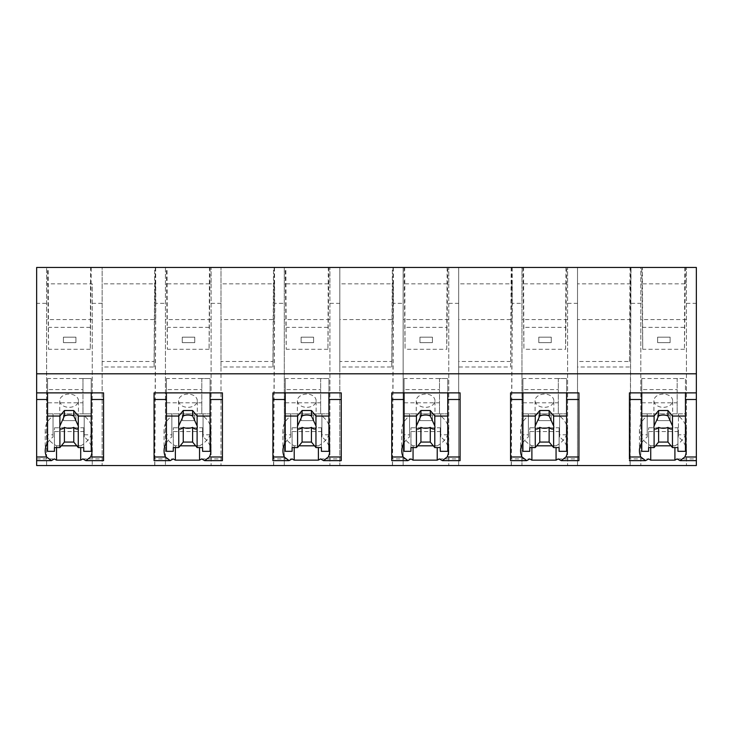 <?xml version="1.0" encoding="UTF-8"?>
<svg xmlns="http://www.w3.org/2000/svg" width="733" height="733" viewBox="0 0 733 733"><rect width="100%" height="100%" fill="white"/><g stroke="black" fill="none" stroke-linecap="round" stroke-linejoin="round"><path stroke-width="0.55" stroke-dasharray="3.67 2.75" d="M36.65 303.352L36.65 465.537L46.61 465.537L46.61 267.463L46.61 465.537L696.35 465.537L696.35 267.463L640.807 267.463L640.807 465.537L640.807 267.463L577.512 267.463L577.512 465.537L577.512 267.463L577.512 366.995L577.512 267.463L521.969 267.463L521.969 465.537L521.969 267.463L458.675 267.463L458.675 465.537L458.675 267.463L458.675 366.995L458.675 267.463L403.132 267.463L403.132 465.537L403.132 267.463L339.828 267.463L339.828 465.537L339.828 267.463L339.828 366.995L339.828 267.463L284.294 267.463L284.294 465.537L284.294 267.463L220.99 267.463L220.99 465.537L220.99 267.463L220.99 366.995L220.99 267.463L165.447 267.463L165.447 465.537L165.447 267.463L102.153 267.463L102.153 465.537L102.153 267.463L102.153 366.995L102.153 267.463L36.65 267.463L36.65 303.352L46.61 303.352M36.65 460.645L36.65 458.913L36.65 460.645M696.35 460.645L696.35 458.913L696.35 460.645M677.008 458.913L696.35 458.913M629.427 392.879L629.427 458.913L648.632 458.913M82.811 458.913L103.573 458.913L103.573 392.879M36.65 458.913L54.434 458.913M201.648 458.913L222.42 458.913L222.42 392.879M154.067 392.879L154.067 458.913L173.272 458.913M558.17 458.913L578.933 458.913L578.933 392.879M510.58 392.879L510.58 458.913L529.785 458.913M439.333 458.913L460.095 458.913L460.095 392.879M391.743 392.879L391.743 458.913L410.947 458.913M272.905 392.879L272.905 458.913L292.11 458.913M320.495 458.913L341.257 458.913L341.257 392.879M56.533 447.579L56.533 445.811A28.266 19.983 180 0 1 45.226 429.822A28.266 19.983 180 0 1 53.023 416.042L53.023 436.987A28.266 19.983 180 0 0 47.563 442.814M53.023 436.987L53.023 434.788L47.563 434.788L47.563 399.494M91.258 267.463L90.617 267.463L90.251 349.293L91.258 267.463L47.544 267.463L48.186 267.463L48.552 349.293L47.544 267.463M90.617 267.463L48.186 267.463M629.455 361.479L630.682 267.463L577.512 267.463L630.032 267.463L629.455 361.479L577.512 361.479M630.682 267.463L630.032 267.463M154.681 267.463L102.153 267.463L155.323 267.463L154.681 267.463L154.095 361.479L102.153 361.479M404.066 267.463L404.708 267.463L405.074 349.293L404.066 267.463L447.771 267.463L404.708 267.463M273.519 267.463L220.99 267.463L274.169 267.463L273.519 267.463L272.933 361.479L220.99 361.479M328.934 267.463L328.292 267.463L327.926 349.293L328.934 267.463L285.229 267.463L285.861 267.463L286.236 349.293L285.229 267.463M328.292 267.463L285.861 267.463M485.338 267.463L458.675 267.463L485.338 267.463M210.096 267.463L209.455 267.463L209.088 349.293L210.096 267.463L166.382 267.463L167.023 267.463L167.399 349.293L166.382 267.463M209.455 267.463L167.023 267.463M684.814 267.463L684.448 349.293L685.456 267.463L642.383 267.463L642.749 349.293L641.741 267.463L642.383 267.463M685.456 267.463L641.741 267.463M392.357 267.463L339.828 267.463L393.007 267.463L392.357 267.463L391.779 361.479L339.828 361.479M522.904 267.463L523.545 267.463L523.912 349.293L522.904 267.463L566.618 267.463L523.545 267.463M154.709 465.537L155.607 319.561L102.153 319.561M102.153 303.352L92.248 303.352L92.248 465.537L92.248 283.863L46.61 283.863M92.248 303.352L92.248 283.863M92.248 319.561L46.61 319.561M76.828 445.811L80.712 445.811L80.712 447.579M56.533 445.811L61.352 445.811M80.712 445.811A28.266 19.983 180 0 0 92.019 429.822A28.266 19.983 180 0 0 84.213 416.042L84.213 436.987L84.213 416.042M91.231 446.113A28.266 19.983 180 0 0 84.213 436.987M103.573 458.913L103.573 460.645M47.563 378.54L47.563 392.879L47.563 389.571L82.966 389.571L82.966 413.833L47.563 413.833L47.563 378.54L91.231 378.54L91.231 413.833L84.213 413.833M53.023 416.042L53.023 413.833L47.563 413.833L47.563 402.802L82.966 402.802L82.966 378.54L91.231 378.54L91.231 413.833L47.563 413.833L47.563 434.788M53.023 434.788L53.023 413.833M155.607 267.463L155.451 283.863L102.153 283.863M154.095 361.479L154.095 366.995L102.153 366.995M154.095 366.995L155.323 267.463M90.251 327.376L48.552 327.376M90.251 349.293L48.552 349.293M155.607 319.561L155.451 283.863M84.213 434.788L91.231 434.788L91.231 399.494M91.231 434.788L91.231 451.326M630.966 267.463L630.068 465.537M630.178 465.537L631.021 267.463M630.966 319.561L577.512 319.561M630.801 283.863L577.512 283.863M631.186 303.352L640.807 303.352M686.445 283.863L686.445 465.537L686.445 267.463L686.445 283.863L640.807 283.863M686.445 303.352L696.35 303.352M629.455 366.995L577.512 366.995M684.448 349.293L642.749 349.293M684.448 327.376L642.749 327.376M686.445 319.561L640.807 319.561M685.437 446.113A28.266 19.983 180 0 0 678.419 436.987L678.419 434.788L685.437 434.788L685.437 399.494M641.769 378.54L641.769 392.879L641.769 389.571L677.164 389.571L677.164 413.833L641.769 413.833L641.769 378.54L685.437 378.54L685.437 413.833L678.419 413.833L678.419 434.788M629.427 458.913L629.427 460.645M650.73 447.579L650.73 445.811A28.266 19.983 180 0 1 639.423 429.822A28.266 19.983 180 0 1 647.221 416.042L647.221 436.987A28.266 19.983 180 0 0 641.769 442.814M671.025 445.811L674.91 445.811L674.91 447.579M650.73 445.811L655.549 445.811M674.91 445.811A28.266 19.983 180 0 0 686.216 429.822A28.266 19.983 180 0 0 678.419 416.042L678.419 436.987M685.437 434.788L685.437 378.54L677.164 378.54L677.164 389.571M678.419 416.042L678.419 413.833M647.221 436.987L647.221 434.788L641.769 434.788L641.769 399.494M641.769 434.788L641.769 402.802L677.164 402.802L677.164 378.54M647.221 416.042L647.221 413.833L641.769 413.833L685.437 413.833L685.437 451.326M647.221 434.788L647.221 413.833M154.819 465.537L155.827 303.352L165.447 303.352M155.827 303.352L155.662 267.463M211.086 283.863L211.086 465.537L211.086 267.463L211.086 283.863L165.447 283.863M211.086 319.561L165.447 319.561M273.546 465.537L274.444 319.561L220.99 319.561M211.086 303.352L220.99 303.352M274.444 267.463L274.289 283.863L220.99 283.863M272.933 361.479L272.933 366.995L220.99 366.995M272.933 366.995L274.169 267.463M209.088 327.376L167.399 327.376M209.088 349.293L167.399 349.293M274.444 319.561L274.289 283.863M154.067 460.645L154.067 458.913M166.409 378.54L166.409 392.879L166.409 389.571L201.813 389.571L201.813 413.833L166.409 413.833L166.409 378.54L210.078 378.54L210.078 413.833L203.059 413.833L203.059 436.987L203.059 413.833M222.42 458.913L222.42 460.645M195.665 445.811L199.55 445.811L199.55 447.579M199.55 445.811A28.266 19.983 180 0 0 210.857 429.822A28.266 19.983 180 0 0 203.059 416.042M210.078 446.113A28.266 19.983 180 0 0 203.059 436.987M166.409 442.814A28.266 19.983 180 0 1 171.861 436.987L171.861 416.042A28.266 19.983 180 0 0 164.064 429.822A28.266 19.983 180 0 0 175.37 445.811L180.19 445.811M175.37 445.811L175.37 447.579M171.861 436.987L171.861 434.788L166.409 434.788L166.409 399.494M166.409 434.788L166.409 402.802L201.813 402.802L201.813 378.54L210.078 378.54L210.078 413.833L166.409 413.833L171.861 413.833L171.861 416.042M210.078 399.494L210.078 451.326M210.078 434.788L203.059 434.788M171.861 434.788L171.861 413.833M273.666 465.537L274.664 303.352L284.294 303.352M274.664 303.352L274.499 267.463M329.923 283.863L329.923 465.537L329.923 267.463L329.923 283.863L284.294 283.863M329.923 319.561L284.294 319.561M392.384 465.537L393.291 319.561L339.828 319.561M329.923 303.352L339.828 303.352M393.282 267.463L393.126 283.863L339.828 283.863M391.779 361.479L391.779 366.995L339.828 366.995M391.779 366.995L393.007 267.463M327.926 327.376L286.236 327.376M327.926 349.293L286.236 349.293M393.291 319.561L393.126 283.863M272.905 460.645L272.905 458.913M285.247 378.54L285.247 392.879L285.247 389.571L320.651 389.571L320.651 413.833L285.247 413.833L285.247 378.54L328.915 378.54L328.915 413.833L321.897 413.833L321.897 436.987L321.897 413.833M341.257 458.913L341.257 460.645M314.512 445.811L318.388 445.811L318.388 447.579M318.388 445.811A28.266 19.983 180 0 0 329.694 429.822A28.266 19.983 180 0 0 321.897 416.042M328.915 446.113A28.266 19.983 180 0 0 321.897 436.987M285.247 442.814A28.266 19.983 180 0 1 290.708 436.987L290.708 416.042A28.266 19.983 180 0 0 282.911 429.822A28.266 19.983 180 0 0 294.217 445.811L299.027 445.811M294.217 445.811L294.217 447.579M290.708 436.987L290.708 434.788L285.247 434.788L285.247 399.494M285.247 434.788L285.247 402.802L320.651 402.802L320.651 378.54L328.915 378.54L328.915 413.833L285.247 413.833L290.708 413.833L290.708 416.042M328.915 399.494L328.915 451.326M328.915 434.788L321.897 434.788M290.708 434.788L290.708 413.833M392.503 465.537L393.502 303.352L403.132 303.352M393.502 303.352L393.337 267.463M448.761 283.863L448.761 465.537L448.761 267.463L448.761 283.863L403.132 283.863M448.761 319.561L403.132 319.561M511.231 465.537L512.129 319.561L458.675 319.561M448.761 303.352L458.675 303.352M512.129 267.463L511.964 283.863L458.675 283.863M511.194 267.463L510.617 366.995L458.675 366.995M510.617 366.995L511.845 267.463M510.617 361.479L458.675 361.479M447.139 267.463L446.764 327.376L405.074 327.376M446.764 327.376L446.764 349.293L405.074 349.293M446.764 349.293L447.771 267.463M512.129 319.561L511.964 283.863M391.743 460.645L391.743 458.913M404.085 378.54L404.085 392.879L404.085 389.571L439.488 389.571L439.488 413.833L404.085 413.833L404.085 378.54L447.753 378.54L447.753 413.833L440.735 413.833L440.735 436.987L440.735 413.833M460.095 458.913L460.095 460.645M433.35 445.811L437.225 445.811L437.225 447.579M437.225 445.811A28.266 19.983 180 0 0 448.532 429.822A28.266 19.983 180 0 0 440.735 416.042M447.753 446.113A28.266 19.983 180 0 0 440.735 436.987M404.085 442.814A28.266 19.983 180 0 1 409.545 436.987L409.545 416.042A28.266 19.983 180 0 0 401.748 429.822A28.266 19.983 180 0 0 413.055 445.811L417.865 445.811M413.055 445.811L413.055 447.579M409.545 436.987L409.545 434.788L404.085 434.788L404.085 399.494M404.085 434.788L404.085 402.802L439.488 402.802L439.488 378.54L447.753 378.54L447.753 413.833L404.085 413.833L409.545 413.833L409.545 416.042M447.753 399.494L447.753 451.326M447.753 434.788L440.735 434.788M409.545 434.788L409.545 413.833M511.341 465.537L512.34 303.352L521.969 303.352M512.34 303.352L512.184 267.463M567.599 283.863L567.599 465.537L567.599 267.463L567.599 283.863L521.969 283.863M567.599 319.561L521.969 319.561M567.599 303.352L577.512 303.352M565.977 267.463L565.601 327.376L523.912 327.376M565.601 327.376L565.601 349.293L523.912 349.293M565.601 349.293L566.618 267.463M510.58 460.645L510.58 458.913M522.922 378.54L522.922 392.879L522.922 389.571L558.326 389.571L558.326 413.833L522.922 413.833L522.922 378.54L566.591 378.54L566.591 413.833L559.572 413.833L559.572 436.987L559.572 413.833M578.933 458.913L578.933 460.645M552.187 445.811L556.063 445.811L556.063 447.579M556.063 445.811A28.266 19.983 180 0 0 567.369 429.822A28.266 19.983 180 0 0 559.572 416.042M566.591 446.113A28.266 19.983 180 0 0 559.572 436.987M522.922 442.814A28.266 19.983 180 0 1 528.383 436.987L528.383 416.042A28.266 19.983 180 0 0 520.586 429.822A28.266 19.983 180 0 0 531.892 445.811L536.712 445.811M531.892 445.811L531.892 447.579M528.383 436.987L528.383 434.788L522.922 434.788L522.922 399.494M522.922 434.788L522.922 402.802L558.326 402.802L558.326 378.54L566.591 378.54L566.591 413.833L522.922 413.833L528.383 413.833L528.383 416.042M566.591 399.494L566.591 451.326M566.591 434.788L559.572 434.788M528.383 434.788L528.383 413.833M82.966 378.54L82.966 389.571M47.563 451.326L47.563 402.802M83.745 451.326L83.745 431.554L54.425 431.554L54.425 427.797L54.425 447.579M54.425 451.326L54.425 431.554M82.966 402.802L82.966 413.833M47.563 389.571L47.563 413.833M78.449 400.713A9.355 6.615 180 0 0 69.085 394.088A9.355 6.615 180 0 0 59.73 400.713A9.355 6.615 180 0 0 69.085 407.328A9.355 6.615 180 0 0 78.449 400.713L78.449 427.174M83.745 447.579L83.745 427.797L54.425 427.797M83.745 431.554L83.745 427.797M59.73 400.713L59.73 427.174M201.813 378.54L201.813 389.571M166.409 451.326L166.409 402.802M202.592 451.326L202.592 431.554L173.272 431.554L173.272 427.797L173.272 447.579M173.272 451.326L173.272 431.554M201.813 402.802L201.813 413.833M166.409 389.571L166.409 413.833M197.287 400.713A9.355 6.615 180 0 0 187.932 394.088A9.355 6.615 180 0 0 178.568 400.713A9.355 6.615 180 0 0 187.932 407.328A9.355 6.615 180 0 0 197.287 400.713L197.287 427.174M202.592 447.579L202.592 427.797L173.272 427.797M202.592 431.554L202.592 427.797M178.568 400.713L178.568 427.174M320.651 378.54L320.651 389.571M285.247 451.326L285.247 402.802M321.43 451.326L321.43 431.554L292.11 431.554L292.11 427.797L292.11 447.579M292.11 451.326L292.11 431.554M320.651 402.802L320.651 413.833M285.247 389.571L285.247 413.833M316.125 400.713A9.355 6.615 180 0 0 306.77 394.088A9.355 6.615 180 0 0 297.415 400.713A9.355 6.615 180 0 0 306.77 407.328A9.355 6.615 180 0 0 316.125 400.713L316.125 427.174M321.43 447.579L321.43 427.797L292.11 427.797M321.43 431.554L321.43 427.797M297.415 400.713L297.415 427.174M439.488 378.54L439.488 389.571M404.085 451.326L404.085 402.802M440.267 451.326L440.267 431.554L410.947 431.554L410.947 427.797L410.947 447.579M410.947 451.326L410.947 431.554M439.488 402.802L439.488 413.833M404.085 389.571L404.085 413.833M434.962 400.713A9.355 6.615 180 0 0 425.607 394.088A9.355 6.615 180 0 0 416.252 400.713A9.355 6.615 180 0 0 425.607 407.328A9.355 6.615 180 0 0 434.962 400.713L434.962 427.174M440.267 447.579L440.267 427.797L410.947 427.797M440.267 431.554L440.267 427.797M416.252 400.713L416.252 427.174M558.326 378.54L558.326 389.571M522.922 451.326L522.922 402.802M559.105 451.326L559.105 431.554L529.785 431.554L529.785 427.797L529.785 447.579M529.785 451.326L529.785 431.554M558.326 402.802L558.326 413.833M522.922 389.571L522.922 413.833M553.809 400.713A9.355 6.615 180 0 0 544.445 394.088A9.355 6.615 180 0 0 535.09 400.713A9.355 6.615 180 0 0 544.445 407.328A9.355 6.615 180 0 0 553.809 400.713L553.809 427.174M559.105 447.579L559.105 427.797L529.785 427.797M559.105 431.554L559.105 427.797M535.09 400.713L535.09 427.174M641.769 451.326L641.769 402.802M677.943 451.326L677.943 431.554L648.623 431.554L648.623 427.797L648.623 447.579M648.623 451.326L648.623 431.554M677.164 402.802L677.164 413.833M641.769 389.571L641.769 413.833M672.647 400.713A9.355 6.615 180 0 0 663.283 394.088A9.355 6.615 180 0 0 653.928 400.713A9.355 6.615 180 0 0 663.283 407.328A9.355 6.615 180 0 0 672.647 400.713L672.647 427.174M677.943 447.579L677.943 427.797L648.623 427.797M677.943 431.554L677.943 427.797M653.928 400.713L653.928 427.174M63.432 342.623L63.432 337.162L75.911 337.162L75.911 342.623L63.432 342.623L63.432 337.162L75.911 337.162L75.911 342.623L63.432 342.623M182.27 342.623L182.27 337.162L194.749 337.162L194.749 342.623L182.27 342.623L182.27 337.162L194.749 337.162L194.749 342.623L182.27 342.623M301.107 342.623L301.107 337.162L313.587 337.162L313.587 342.623L301.107 342.623L301.107 337.162L313.587 337.162L313.587 342.623L301.107 342.623M419.954 342.623L419.954 337.162L432.424 337.162L432.424 342.623L419.954 342.623L419.954 337.162L432.424 337.162L432.424 342.623L419.954 342.623M538.792 342.623L538.792 337.162L551.262 337.162L551.262 342.623L538.792 342.623L538.792 337.162L551.262 337.162L551.262 342.623L538.792 342.623M657.629 342.623L657.629 337.162L670.109 337.162L670.109 342.623L657.629 342.623L657.629 337.162L670.109 337.162L670.109 342.623L657.629 342.623M63.432 420.605L63.432 415.144L75.911 415.144L75.911 420.605L63.432 420.605L63.432 415.144L75.911 415.144L75.911 420.605L63.432 420.605M182.27 420.605L182.27 415.144L194.749 415.144L194.749 420.605L182.27 420.605L182.27 415.144L194.749 415.144L194.749 420.605L182.27 420.605M301.107 420.605L301.107 415.144L313.587 415.144L313.587 420.605L301.107 420.605L301.107 415.144L313.587 415.144L313.587 420.605L301.107 420.605M419.954 420.605L419.954 415.144L432.424 415.144L432.424 420.605L419.954 420.605L419.954 415.144L432.424 415.144L432.424 420.605L419.954 420.605M538.792 420.605L538.792 415.144L551.262 415.144L551.262 420.605L538.792 420.605L538.792 415.144L551.262 415.144L551.262 420.605L538.792 420.605M657.629 420.605L657.629 415.144L670.109 415.144L670.109 420.605L657.629 420.605L657.629 415.144L670.109 415.144L670.109 420.605L657.629 420.605M45.226 429.822L45.226 450.777M92.019 429.822L92.019 450.777M639.423 429.822L639.423 450.777M686.216 429.822L686.216 450.777M210.857 429.822L210.857 450.777M164.064 429.822L164.064 450.777M329.694 429.822L329.694 450.777M282.911 429.822L282.911 450.777M448.532 429.822L448.532 450.777M401.748 429.822L401.748 450.777M567.369 429.822L567.369 450.777M520.586 429.822L520.586 450.777"/><path stroke-width="1.1" d="M641.769 416.042L654.102 416.042L654.102 425.9A9.355 6.615 180 0 0 653.928 427.174A9.355 6.615 180 0 0 654.102 428.457L654.102 447.579L648.623 447.579L648.623 451.326L641.769 451.326L641.769 392.879L641.769 399.494L629.427 399.494L629.427 392.879L696.35 392.879L696.35 465.537L36.65 465.537L36.65 399.494L47.563 399.494L47.563 392.879L103.573 392.879L103.573 456.989L90.617 456.989A28.266 19.983 180 0 0 92.019 450.777A28.266 19.983 180 0 0 91.231 446.113M696.35 392.879L696.35 267.463L36.65 267.463L36.65 399.494M696.35 456.989L684.814 456.989L680.059 460.645L677.008 458.913A28.266 19.993 -0 0 1 674.91 460.15L650.73 460.15A28.266 19.993 -0 0 1 648.632 458.913L645.581 460.645L629.427 460.645M36.65 373.803L696.35 373.803M36.65 392.879L47.563 392.879L47.563 416.042L59.904 416.042L64.412 410.526L73.767 410.526L78.266 416.042L91.231 416.042L91.231 392.879L91.231 399.494L103.573 399.494M90.617 456.989L85.853 460.645L82.811 458.913A28.266 19.983 -0 0 1 80.712 460.15L56.533 460.15A28.266 19.983 -0 0 1 54.434 458.913L51.383 460.645L36.65 460.645M204.699 460.645L222.42 460.645L222.42 456.989L209.455 456.989L204.699 460.645L201.648 458.913A28.266 19.993 -0 0 1 199.55 460.15L175.37 460.15A28.266 19.993 -0 0 1 173.272 458.913L170.221 460.645L165.466 456.989L154.067 456.989L154.067 460.645L170.093 460.645M154.067 399.494L154.067 392.879L222.42 392.879L222.42 399.494L210.078 399.494L210.078 392.879L210.078 451.326L202.592 451.326L202.592 447.579L197.113 447.579L197.113 428.457A9.355 6.615 180 0 0 197.287 427.174A9.355 6.615 180 0 0 197.113 425.9L192.605 415.932A9.355 6.615 0 0 0 183.25 415.932L178.751 425.9A9.355 6.615 180 0 0 178.568 427.174A9.355 6.615 180 0 0 178.751 428.457L178.751 447.579L173.272 447.579L173.272 451.326L166.409 451.326L166.409 392.879L166.409 399.494L154.067 399.494L154.067 456.989M561.212 460.645L578.933 460.645L578.933 456.989L565.968 456.989L561.212 460.645L558.17 458.913A28.266 19.993 -0 0 1 556.063 460.15L531.892 460.15A28.266 19.993 -0 0 1 529.785 458.913L526.743 460.645L521.988 456.989L510.58 456.989L510.58 460.645L526.615 460.645M510.58 399.494L510.58 392.879L578.933 392.879L578.933 399.494L566.591 399.494L566.591 392.879L566.591 451.326L559.105 451.326L559.105 447.579L553.626 447.579L553.626 428.457A9.355 6.615 180 0 0 553.809 427.174A9.355 6.615 180 0 0 553.626 425.9L549.127 415.932A9.355 6.615 0 0 0 539.772 415.932L535.264 425.9A9.355 6.615 180 0 0 535.09 427.174A9.355 6.615 180 0 0 535.264 428.457L535.264 447.579L529.785 447.579L529.785 451.326L522.922 451.326L522.922 392.879L522.922 399.494L510.58 399.494L510.58 456.989M442.375 460.645L460.095 460.645L460.095 456.989L447.13 456.989L442.375 460.645L439.333 458.913A28.266 19.993 -0 0 1 437.225 460.15L413.055 460.15A28.266 19.993 -0 0 1 410.947 458.913L407.905 460.645L403.15 456.989L391.743 456.989L391.743 460.645L407.777 460.645M391.743 399.494L391.743 392.879L460.095 392.879L460.095 399.494L447.753 399.494L447.753 392.879L447.753 451.326L440.267 451.326L440.267 447.579L434.788 447.579L434.788 428.457A9.355 6.615 180 0 0 434.962 427.174A9.355 6.615 180 0 0 434.788 425.9L430.289 415.932A9.355 6.615 0 0 0 420.925 415.932L416.426 425.9A9.355 6.615 180 0 0 416.252 427.174A9.355 6.615 180 0 0 416.426 428.457L416.426 447.579L410.947 447.579L410.947 451.326L404.085 451.326L404.085 392.879L404.085 399.494L391.743 399.494L391.743 456.989M294.217 447.579L294.217 460.15L318.388 460.15A28.266 19.993 -0 0 0 320.495 458.913L323.537 460.645L328.292 456.989A28.266 19.983 180 0 0 329.694 450.777A28.266 19.983 180 0 0 328.915 446.113M294.217 460.15A28.266 19.993 -0 0 1 292.11 458.913L289.068 460.645L284.312 456.989L272.905 456.989L272.905 460.645L288.939 460.645M272.905 399.494L272.905 392.879L341.257 392.879L341.257 399.494L328.915 399.494L328.915 392.879L328.915 451.326L321.43 451.326L321.43 447.579L315.95 447.579L315.95 428.457A9.355 6.615 180 0 0 316.125 427.174A9.355 6.615 180 0 0 315.95 425.9L311.443 415.932A9.355 6.615 0 0 0 302.088 415.932L297.589 425.9A9.355 6.615 180 0 0 297.415 427.174A9.355 6.615 180 0 0 297.589 428.457L297.589 447.579L292.11 447.579L292.11 451.326L285.247 451.326L285.247 392.879L285.247 399.494L272.905 399.494L272.905 456.989M47.563 442.814A28.266 19.983 180 0 0 45.226 450.777A28.266 19.983 180 0 0 46.628 456.989L51.383 460.645M56.533 447.579L56.533 460.15M80.712 447.579L80.712 460.15M61.352 445.811L76.828 445.811M85.853 460.645L103.573 460.645L103.573 456.989M654.102 416.042L658.61 410.526L667.965 410.526L672.463 416.042L672.463 425.9A9.355 6.615 180 0 1 672.647 427.174A9.355 6.615 180 0 1 672.463 428.457L672.463 447.579L677.943 447.579L677.943 451.326L685.437 451.326L685.437 392.879L685.437 399.494L696.35 399.494M684.814 456.989A28.266 19.983 180 0 0 686.216 450.777A28.266 19.983 180 0 0 685.437 446.113M629.427 458.913L629.427 399.494M641.769 442.814A28.266 19.983 180 0 0 639.423 450.777A28.266 19.983 180 0 0 640.825 456.989L645.581 460.645M650.73 447.579L650.73 460.15M674.91 447.579L674.91 460.15M655.549 445.811L671.025 445.811M222.42 456.989L222.42 399.494M199.55 447.579L199.55 460.15M209.455 456.989A28.266 19.983 180 0 0 210.857 450.777A28.266 19.983 180 0 0 210.078 446.113M180.19 445.811L195.665 445.811M175.37 447.579L175.37 460.15M166.409 442.814A28.266 19.983 180 0 0 164.064 450.777A28.266 19.983 180 0 0 165.466 456.989M323.537 460.645L341.257 460.645L341.257 399.494M318.388 447.579L318.388 460.15M299.027 445.811L314.512 445.811M285.247 442.814A28.266 19.983 180 0 0 282.911 450.777A28.266 19.983 180 0 0 284.312 456.989M460.095 456.989L460.095 399.494M437.225 447.579L437.225 460.15M447.13 456.989A28.266 19.983 180 0 0 448.532 450.777A28.266 19.983 180 0 0 447.753 446.113M417.865 445.811L433.35 445.811M413.055 447.579L413.055 460.15M404.085 442.814A28.266 19.983 180 0 0 401.748 450.777A28.266 19.983 180 0 0 403.15 456.989M578.933 456.989L578.933 399.494M556.063 447.579L556.063 460.15M565.968 456.989A28.266 19.983 180 0 0 567.369 450.777A28.266 19.983 180 0 0 566.591 446.113M536.712 445.811L552.187 445.811M531.892 447.579L531.892 460.15M522.922 442.814A28.266 19.983 180 0 0 520.586 450.777A28.266 19.983 180 0 0 521.988 456.989M78.266 416.042L78.266 425.9A9.355 6.615 180 0 1 78.449 427.174A9.355 6.615 180 0 1 78.266 428.457L78.266 447.579L83.745 447.579L83.745 451.326L91.231 451.326L91.231 416.042M59.904 416.042L59.904 425.9A9.355 6.615 180 0 0 59.73 427.174A9.355 6.615 180 0 0 59.904 428.457L59.904 447.579L54.425 447.579L54.425 451.326L47.563 451.326L47.563 416.042M59.904 425.9L64.412 415.932A9.355 6.615 0 0 1 73.767 415.932L73.767 410.526M64.412 410.526L64.412 415.932M78.266 425.9L73.767 415.932M78.266 428.457C77.24 429.556 75.737 429.208 73.767 427.394L73.767 442.063L78.266 447.579M59.904 447.579L64.412 442.063L73.767 442.063M59.904 428.457C60.94 429.556 62.442 429.199 64.412 427.394A9.355 6.615 180 0 0 73.767 427.394M64.412 427.394L64.412 442.063M166.409 416.042L178.751 416.042L183.25 410.526L192.605 410.526L197.113 416.042L210.078 416.042M197.113 416.042L197.113 425.9M178.751 416.042L178.751 425.9M183.25 410.526L183.25 415.932M192.605 410.526L192.605 415.932M197.113 428.457C196.078 429.556 194.584 429.208 192.605 427.394L192.605 442.063L197.113 447.579M178.751 447.579L183.25 442.063L192.605 442.063M178.751 428.457C179.777 429.556 181.28 429.199 183.25 427.394A9.355 6.615 180 0 0 192.605 427.394M183.25 427.394L183.25 442.063M285.247 416.042L297.589 416.042L302.088 410.526L311.443 410.526L315.95 416.042L328.915 416.042M315.95 416.042L315.95 425.9M297.589 416.042L297.589 425.9M302.088 410.526L302.088 415.932M311.443 410.526L311.443 415.932M315.95 428.457C314.924 429.556 313.422 429.208 311.443 427.394L311.443 442.063L315.95 447.579M297.589 447.579L302.088 442.063L311.443 442.063M297.589 428.457C298.615 429.556 300.118 429.199 302.088 427.394A9.355 6.615 180 0 0 311.443 427.394M302.088 427.394L302.088 442.063M404.085 416.042L416.426 416.042L420.925 410.526L430.289 410.526L434.788 416.042L447.753 416.042M434.788 416.042L434.788 425.9M416.426 416.042L416.426 425.9M420.925 410.526L420.925 415.932M430.289 410.526L430.289 415.932M434.788 428.457C433.762 429.556 432.259 429.208 430.289 427.394L430.289 442.063L434.788 447.579M416.426 447.579L420.925 442.063L430.289 442.063M416.426 428.457C417.462 429.556 418.955 429.199 420.925 427.394A9.355 6.615 180 0 0 430.289 427.394M420.925 427.394L420.925 442.063M522.922 416.042L535.264 416.042L539.772 410.526L549.127 410.526L553.626 416.042L566.591 416.042M553.626 416.042L553.626 425.9M535.264 416.042L535.264 425.9M539.772 410.526L539.772 415.932M549.127 410.526L549.127 415.932M553.626 428.457C552.6 429.556 551.097 429.208 549.127 427.394L549.127 442.063L553.626 447.579M535.264 447.579L539.772 442.063L549.127 442.063M535.264 428.457C536.299 429.556 537.802 429.199 539.772 427.394A9.355 6.615 180 0 0 549.127 427.394M539.772 427.394L539.772 442.063M672.463 416.042L685.437 416.042M654.102 425.9L658.61 415.932A9.355 6.615 0 0 1 667.965 415.932L667.965 410.526M658.61 410.526L658.61 415.932M672.463 425.9L667.965 415.932M672.463 428.457C671.437 429.556 669.935 429.208 667.965 427.394L667.965 442.063L672.463 447.579M654.102 447.579L658.61 442.063L667.965 442.063M654.102 428.457C655.137 429.556 656.64 429.199 658.61 427.394A9.355 6.615 180 0 0 667.965 427.394M658.61 427.394L658.61 442.063M46.628 456.989L36.65 456.989M640.825 456.989L629.427 456.989M341.257 456.989L328.292 456.989M696.35 460.645L680.059 460.645"/></g></svg>
